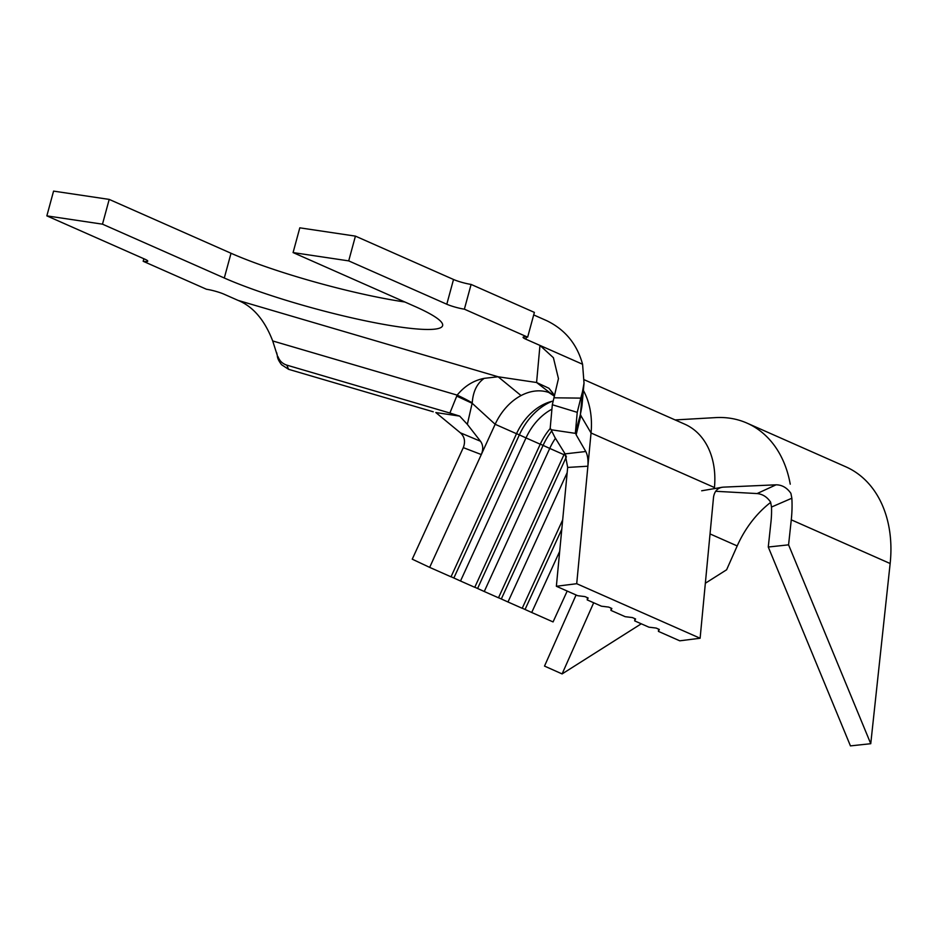 <?xml version="1.0" encoding="UTF-8"?>
<svg xmlns="http://www.w3.org/2000/svg" width="937" height="937" viewBox="0 0 937 937"><rect width="100%" height="100%" fill="white"/><g stroke="black" fill="none" stroke-linecap="round" stroke-linejoin="round"><path stroke-width="1.41" d="M559.694 551.343L531.712 612.482L553.064 621.922L567.19 591.06M552.326 404.737L553.954 397.803L580.776 398.12L577.239 412.35L552.326 404.737L550.218 427.986L554.903 437.403L565.093 453.871L585.789 451.517C587.593 455.007 588.295 459.903 587.897 466.204L567.67 467.434L556.367 586.269L577.719 595.709L584.957 596.6L588.12 597.993L587.218 599.903L601.46 606.204L608.687 607.082L611.849 608.488L610.947 610.397L625.19 616.687L632.416 617.577L635.579 618.97L634.677 620.88L648.919 627.181L656.146 628.059L659.308 629.465L658.406 631.374L679.77 640.814L700.115 638.249L713.549 497.008C714.615 490.929 717.871 487.638 723.317 487.146L776.047 484.816C781.997 484.851 786.951 487.697 790.898 493.354L791.859 498.226A116.469 86.649 113.8 0 1 791.273 519.824L788.579 544.842L768.27 547.021L770.964 522.003A90.596 67.394 -66.2 0 0 771.502 507.046L770.612 502.138C767.134 496.973 762.624 494.115 757.096 493.565L776.047 484.816M700.115 638.249L576.712 583.704L591.048 432.988L580.331 414.751L581.877 406.623M556.367 586.269L576.712 583.704M658.617 629.16L658.406 631.374M634.888 618.666L634.677 620.88M611.158 608.172L610.947 610.397M564.683 453.203A51.769 38.511 113.8 0 0 563.969 454.703L549.738 448.413A51.769 38.511 113.8 0 1 555.454 438.282M562.68 519.871L522.214 608.289L507.983 601.987L567.178 472.646M587.429 597.689L587.218 599.903M550.288 428.432A51.769 38.511 113.8 0 0 540.239 444.22L526.008 437.919A51.769 38.511 113.8 0 1 551.928 409.188M563.969 454.703L498.484 597.794L484.253 591.505L549.738 448.413L543.085 445.38A56.946 42.364 113.8 0 1 551.799 430.879M463.3 447.628L412.245 559.178L429.661 567.377L481.302 454.55L463.3 447.628C465.584 441.608 464.611 436.677 460.372 432.812L480.505 441.257C483.164 445.005 483.433 449.432 481.302 454.55L495.158 424.285A51.769 38.511 113.8 0 1 521.054 395.566A51.769 38.511 113.8 0 1 549.094 392.603M429.661 567.377L451.025 576.817L516.51 433.726A51.769 38.511 113.8 0 1 553.135 401.048M540.239 444.22L474.754 587.312L460.512 581.01L526.008 437.919L519.356 434.885A56.946 42.364 113.8 0 1 552.127 401.27M580.776 398.12L582.451 391.924L580.401 414.517A12.942 2.261 15.3 0 0 580.893 415.36L576.15 434.78L575.529 432.355L580.331 414.751M553.006 393.271L548.965 388.281L554.481 395.73M516.51 433.726L495.158 424.285L472.236 403.332L456.741 396.117L457.162 395.121C464.6 386.032 473.607 380.445 484.206 378.349C477.015 383.385 473.033 391.549 472.236 402.851L467.34 424.344L459.68 416.11L449.877 413.03L456.741 396.117M472.236 402.851A38.827 5.997 -156.2 0 0 457.162 395.121L272.702 340.951C264.632 320.032 253.095 306.528 238.092 300.402L498.121 376.768L536.585 382.507L539.958 345.413L525.891 339.206A12.942 1.733 15.2 0 1 523.08 337.25A12.942 1.733 15.2 0 1 527.66 337.144L464.377 309.175A12.942 1.733 15.2 0 1 446.797 304.232L348.705 260.884L293.082 252.58L414.892 306.434A127.479 17.065 -164.8 0 1 442.615 325.643A127.479 17.065 -164.8 0 1 358.848 319.423A127.479 17.065 -164.8 0 1 224.294 278.008L102.484 224.166L46.85 215.873L144.942 259.221A12.942 1.733 15.2 0 1 147.753 261.177A12.942 1.733 15.2 0 1 143.174 261.282L206.456 289.252A12.942 1.733 15.2 0 1 224.037 294.195L238.092 300.402M348.705 260.884L355.428 236.124L299.805 227.832L293.082 252.58M46.85 215.873L53.573 191.113L109.207 199.405L102.484 224.166M143.174 261.282L143.865 258.753M449.877 413.03L286.816 365.137L288.596 369.319L433.234 411.788M288.596 369.319L281.615 364.762C278.781 361.155 277.34 358.051 277.317 355.474L272.702 340.951M551.483 429.802L575.33 433.351L577.239 412.35M575.33 433.351L575.529 432.355M582.451 391.924L584.02 383.128L582.58 364.259C577.028 344.066 565.058 329.543 546.681 320.665L533.703 314.926M582.58 364.259L539.958 345.413L553.404 357.711L558.452 378.63L553.954 397.803M527.66 337.144L534.383 312.396L471.1 284.426L464.377 309.175M446.797 304.232L453.52 279.484L355.428 236.124M109.207 199.405L231.029 253.259A127.479 17.065 -164.8 0 0 404.878 302.007M453.52 279.484A12.942 1.733 -164.8 0 0 471.1 284.426M460.372 432.812L435.834 412.549L459.68 416.11M277.996 356.646C279.589 360.921 282.529 363.743 286.816 365.137M548.965 388.281L536.585 382.507L554.364 396.187M521.054 395.566L498.121 376.768L484.206 378.349M585.789 451.517L576.15 434.78M567.67 467.434L565.093 453.871M480.505 441.257L467.34 424.344M584.231 379.754L684.795 424.203A77.654 57.766 -66.2 0 1 714.451 487.533L591.048 432.988A77.654 57.766 -66.2 0 0 583.364 390.413M522.249 608.207L531.712 612.482M498.519 597.712L507.983 601.987M474.79 587.218L484.253 591.505M451.06 576.735L460.512 581.01M516.545 433.644L519.356 434.885L453.871 577.977M540.286 444.138L543.085 445.38L477.601 588.459M566.428 456.729L501.33 598.954M561.802 529.171L525.06 609.448M675.132 419.928L715.47 417.621A116.469 86.649 113.8 0 1 746.965 423.102A116.469 86.649 113.8 0 1 790.242 484.183M715.657 491.281L757.096 493.565M791.859 498.226L771.502 507.046M593.683 602.76L562.106 673.926L544.514 666.09L576.079 594.983M746.965 423.102L845.842 466.813A116.469 86.649 113.8 0 1 890.15 563.524L870.754 743.709L788.579 544.842M870.754 743.709L850.445 745.887L768.27 547.021M770.682 502.384A90.596 67.394 -66.2 0 0 737.196 545.931L726.608 569.778L705.35 583.236M562.106 673.926L641.271 623.796M526.5 336.992L525.891 339.206M231.029 253.259L224.294 278.008M564.015 454.621L565.925 455.476M890.15 563.524L791.273 519.824M737.196 545.931L710.035 533.926M552.9 393.118L554.435 395.906M277.317 355.486L276.602 352.523M584.032 383.128L581.959 405.944M547.993 391.994L553.884 395.812M701.672 490.789L722.04 487.275"/></g></svg>
